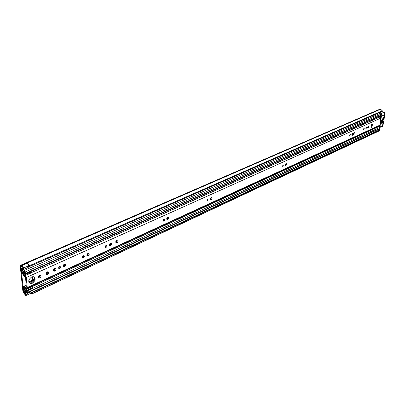 <?xml version="1.0" encoding="UTF-8"?>
<svg xmlns="http://www.w3.org/2000/svg" width="405" height="405" viewBox="0 0 405 405"><rect width="100%" height="100%" fill="white"/><g stroke="black" fill="none" stroke-linecap="round" stroke-linejoin="round"><path stroke-width="0.61" d="M28.35 264.723L29.646 266.45L29.636 265.629L382.269 110.859L382.097 111.461L29.661 266.439M379.763 130.486L32.39 293.59L32.213 292.668L379.637 130.076L379.763 130.486M25.409 295.275L26.062 295.478L26.315 294.648L25.53 291.878L24.913 291.752L25.545 294.369L23.576 291.716L20.964 266.763L21.08 266.389L22.391 266.444L22.822 267.082L22.533 268.829L23.237 269.654L23.53 267.573L22.275 265.321L27.348 263.25M26.062 295.478L30.922 293.205L31.18 292.375L30.876 291.2M23.237 269.654L28.193 267.472L28.497 265.397L27.256 263.199L22.28 265.366M31.954 292.4L379.637 130.076M379.586 130.015L32.213 292.668M31.18 292.719L379.348 129.949M25.383 295.291L22.883 291.215L20.265 266.272L20.579 265.255L22.275 265.321M377.445 129.752L378.533 130.329M30.664 293.326L32.127 293.807L379.642 130.719M32.127 293.807L32.39 293.59M29.636 265.629L27.332 263.118M382.269 110.859L381.11 109.674L379.657 109.623L21.703 265.351M379.257 109.795L378.452 109.775L20.579 265.255M383.338 123.616L382.725 126.664L381.971 126.876L380.918 126.522M382.214 112.038L383.879 112.58L384.31 112.387L384.745 113.122L384.254 116.777M382.254 111.724L384.31 112.387M382.3 126.861L382.978 126.294M384.745 113.122L384.315 113.309L383.925 116.24M382.811 124.537L382.553 126.492M384.315 113.309L383.879 112.58M25.753 291.362L24.913 291.752M26.001 291.661L25.53 291.878M371.942 123.768L371.258 124.968L371.036 126.704L371.304 127.418L372.17 126.188L372.392 124.451L371.942 123.768M366.115 128.815L366.434 127.327L366.115 128.815M365.761 128.263L365.978 127.671M363.862 130.046L364.277 128.112L363.862 130.046M363.396 129.666L363.892 128.294M349.89 136.495L350.335 134.374L349.89 136.495M349.363 136.156L349.971 134.511M283.014 166.713L283.343 165.058L283.014 166.713M282.503 166.293L282.943 165.225M285.824 165.66C286.705 164.815 286.846 164.106 286.249 163.524L285.981 163.574C285.105 164.415 284.958 165.129 285.555 165.711L285.824 165.66M285.201 165.336L285.905 163.615M207.755 201.032L208.089 199.235L207.795 199.29L207.456 201.088L207.755 201.032M207.092 200.662L207.74 199.316M211.197 199.716C212.215 198.794 212.362 198.02 211.633 197.397L211.253 197.463C210.23 198.389 210.089 199.159 210.818 199.781L211.197 199.716M210.392 199.407L211.339 197.432M163.868 221.049C164.729 220.295 164.845 219.667 164.212 219.166L163.858 219.226C162.992 219.981 162.876 220.609 163.509 221.11L163.868 221.049M163.109 220.684L163.898 219.211M167.71 219.561C168.819 218.589 168.966 217.784 168.156 217.141L167.705 217.217C166.592 218.189 166.445 218.994 167.255 219.637L167.71 219.561M166.789 219.252L167.903 217.151M106.1 247.389C107.057 246.589 107.173 245.931 106.459 245.41L106.014 245.481C105.057 246.28 104.935 246.944 105.649 247.465L106.1 247.389M105.194 247.025L106.196 245.42M110.499 245.668C111.729 244.64 111.881 243.785 110.965 243.111L110.398 243.208C109.168 244.235 109.011 245.091 109.932 245.764L110.499 245.668M110.17 244.99L109.396 245.344L109.785 245.243L110.778 243.106M117.025 242.787C118.331 241.684 118.498 240.773 117.521 240.054L116.924 240.15C115.617 241.253 115.45 242.165 116.427 242.884L117.025 242.787M115.876 242.473L116.306 242.367L117.349 240.043M83.486 257.702C84.478 256.886 84.599 256.213 83.85 255.682L83.364 255.757C82.372 256.578 82.25 257.251 82.995 257.782L83.486 257.702M82.519 257.332L83.612 255.682M88.113 255.884C89.389 254.831 89.545 253.96 88.589 253.277L87.971 253.378C86.695 254.431 86.533 255.302 87.495 255.985L88.113 255.884M86.933 255.55L87.399 255.439L88.432 253.267M59.697 268.55C60.73 267.715 60.851 267.027 60.072 266.485L59.54 266.571C58.507 267.406 58.381 268.095 59.165 268.636L59.697 268.55M59.302 267.882L58.664 268.171L59.859 266.48M64.572 266.627C65.899 265.548 66.061 264.662 65.058 263.964L64.385 264.075C63.053 265.154 62.891 266.039 63.899 266.738L64.572 266.627M63.307 266.282L63.858 266.161L64.932 263.954M54.812 271.082C56.158 269.993 56.32 269.097 55.303 268.399L54.604 268.51C53.252 269.598 53.09 270.494 54.113 271.198L54.812 271.082M53.511 270.727L54.103 270.606L55.191 268.383M47.375 274.474C48.742 273.38 48.904 272.479 47.871 271.775L47.152 271.887C45.785 272.985 45.623 273.886 46.656 274.59L47.375 274.474M46.043 274.119L46.666 273.993L47.77 271.76M39.786 277.941C41.163 276.838 41.33 275.932 40.277 275.223L39.543 275.339C38.161 276.443 37.994 277.349 39.042 278.058L39.786 277.941M38.424 277.577L39.077 277.45L40.191 275.213M32.248 283.298C35.61 280.625 36.005 278.427 33.443 276.711L31.63 277C28.254 279.673 27.849 281.87 30.41 283.596L32.248 283.298M29.236 282.958L31.544 282.796C34.233 281.019 35.017 279.035 33.904 276.838M30.912 272.859L380.047 116.959L379.353 116.26M24.32 286.279L27.013 288.208L27.241 287.474L26.229 277.536L24.776 275.592L22.903 274.246L22.943 275.268L25.52 277.035L26.325 286.953C25.485 285.53 24.695 284.902 23.961 285.064L24.128 286.153L24.584 286.163L24.305 286.289M377.561 117.926L376.478 117.541M27.013 288.208L379.49 125.747L379.885 125.165L380.816 118.118L380.047 116.959M368.282 126.249L367.867 128.172L368.55 127.909L368.965 125.985L368.282 126.249M352.471 133.417L352.249 135.346L353.94 134.576L354.355 132.617L352.471 133.417M371.031 127.003L371.729 123.925M367.593 127.808L368.57 126.117M351.763 135.022L353.261 134.339L353.965 132.739M378.371 117.708L377.673 117.01M377.065 117.283L377.394 117.951M32.648 276.701L32.734 279.971L31.843 281.181L28.932 282.508M32.106 276.817L32.304 278.863L31.251 280.766L28.73 281.915M23.905 288.466L23.293 288.051L23.444 289.534L24.513 290.962L27.201 292.911L27.363 292.375L27.216 290.901L23.86 287.327M23.88 288.476L24.214 289.94C24.988 289.727 25.829 290.395 26.73 291.939L26.426 290.507C25.712 290.694 24.948 290.076 24.138 288.649L23.176 286.948L23.353 286.36L24.153 286.198M22.366 272.16L22.933 272.145L25.262 274.023L25.282 271.947L24.204 270.5L21.49 268.606L21.475 270.697L22.072 271.112L22.786 270.798M25.626 275.329L25.702 274.468L30.983 272.114L30.896 272.97L25.388 275.527L22.315 273.253L21.587 271.76L21.784 271.122L22.508 271.188C23.227 271.006 23.986 271.623 24.791 273.031L24.467 271.568C23.682 271.775 22.842 271.117 21.956 269.593L22.072 271.112M379.966 126.962L381.378 116.255L383.363 115.379L384.37 116.964L383.591 123.079L381.89 126.071L379.966 126.962L379.561 128.77L27.201 292.911M379.52 112.595L379.475 112.96L380.487 113.223M24.27 270.484L380.887 113.046L381.763 113.881L381.318 115.39L25.262 274.023M31.858 285.976L32.516 287.752L27.15 290.299L26.33 288.816L23.763 287.373M27.302 290.167L26.188 287.914L23.682 286.411M25.105 274.433L22.275 272.413L22.584 272.276M380.255 126.826L379.946 129.149L378.331 130.03L379.946 129.149M382.072 110.519L382.36 110.909L381.743 114.018M24.867 274.539L25.5 274.079L25.702 274.468M30.896 272.97L30.577 273.193M30.983 272.114L30.775 271.725L25.5 274.079M32.516 287.752L27.15 290.299M27.029 289.074L378.832 126.603L32.238 286.649M380.796 112.033L380.649 113.152M378.331 130.03L377.612 129.676M378.533 129.246L378.457 129.848M383.662 117.379L383.935 117.47L383.758 117.247M382.912 122.938L383.211 123.034L383.505 120.862L383.171 121.014L382.841 123.469L383.176 123.145L382.897 123.054M381.945 120.28L382.244 120.381L382.452 118.832L382.117 118.984L381.976 120.634M381.591 122.948L381.89 123.049L382.092 121.505L381.763 121.657L381.621 123.302M382.254 122.644L382.553 122.745L383.115 118.533L382.781 118.68L382.244 122.998M383.388 119.991L383.808 117.263M383.358 119.642L383.55 119.92M383.935 117.47L383.646 117.46M383.651 119.738L383.945 117.556M381.313 122.437L381.626 120.088L381.262 120.25L380.948 122.604L381.313 122.437L380.983 122.325M28.487 265.857L23.52 268.034M21.46 266.546L20.964 266.763M25.237 290.947L23.576 291.716M25.601 294.055L25.267 294.207M25.388 293.336L24.872 293.579M25.064 292.258L24.153 292.678M25.029 292.132L24.037 292.592M22.371 266.45L22.067 266.576M379.212 109.785L21.318 265.472M379.1 109.75L21.197 265.391M31.069 291.848L26.203 294.121M23.485 274.215L23.085 274.393M371.309 126.588L371.036 126.714L371.309 126.588M33.919 280.523L29.064 282.736L33.919 280.523M380.816 118.118L26.229 277.536M379.885 125.165L27.241 287.474M377.713 117.172L379.389 116.422M378.235 117.693L379.915 116.944M351.818 135.194L352.249 135.346M353.261 134.339L353.94 134.576M367.649 128L368.049 128.137M367.882 127.676L368.55 127.909M371.719 124.224L372.392 124.451M371.501 125.96L372.17 126.188M211.359 198.172L210.387 198.612M207.699 199.837L207.147 200.085M167.943 217.905L166.764 218.442M163.868 219.758L163.154 220.082M117.43 240.864L115.81 241.598M110.833 243.861L109.355 244.534M106.181 245.977L105.229 246.407M88.493 254.016L86.888 254.745M83.597 256.238L82.554 256.714M64.997 264.693L63.256 265.483M59.849 267.032L58.695 267.558M55.257 269.117L53.46 269.938M47.836 272.494L45.993 273.329M40.257 275.937L38.369 276.792M34.476 278.564L32.896 279.283M163.25 220.968L163.509 221.11M116.432 242.301L116.179 242.413M34.263 279.739L32.015 280.761M371.476 126.102L371.091 126.279M210.787 199.164L210.372 199.356M167.331 218.958L166.774 219.211M116.888 241.932L115.845 242.403M87.804 255.175L86.984 255.55M64.284 265.888L63.423 266.277M54.533 270.327L53.657 270.727M47.107 273.709L46.216 274.114M39.523 277.162L38.617 277.577M34.324 279.531L32.061 280.564M211.096 198.794L210.337 199.138M167.67 218.558L166.718 218.989M163.402 220.502L163.099 220.639M117.172 241.542L115.784 242.175M110.545 244.559L109.33 245.111M105.67 246.777L105.189 246.994M88.194 254.73L86.867 255.332M83.071 257.064L82.514 257.312M64.694 265.427L63.246 266.085M54.948 269.862L53.45 270.545M47.527 273.238L45.988 273.937M39.948 276.686L38.364 277.41M34.405 279.212L32.734 279.971M371.577 125.358L371.183 125.535M368.515 126.75L367.659 127.135M363.832 128.876L363.467 129.043M353.919 133.382L351.824 134.333M349.925 135.194L349.419 135.427M285.884 164.303L285.231 164.597M282.882 165.665L282.579 165.802M371.496 125.975L371.107 126.157M368.084 127.529L367.583 127.757M353.474 134.187L351.753 134.966M371.522 125.783L371.132 125.96M368.302 127.246L367.583 127.575M353.702 133.893L351.748 134.779M349.728 135.7L349.343 135.877M285.647 164.865L285.166 165.083M377.08 117.339L376.518 117.587M29.271 266.186L28.355 266.586M22.731 269.057L22.3 269.244M379.85 128.339L27.363 292.375M26.603 289.261L26.203 289.448M379.986 127.297L27.216 290.901M25.095 288.071L24.497 288.35M24.34 287.621L24.027 287.763M24.194 287.53L23.895 287.666M381.981 113.78L25.282 271.947M381.621 114.944L25.434 273.456M23.075 272.114L22.822 272.226M24.766 289.621L24.032 289.96M22.883 270.904L22.179 271.213M32.025 280.898L31.433 280.478M31.843 281.181L31.251 280.766M30.729 273.122L25.454 275.481M26.801 288.638L32.015 286.234M381.637 114.843L383.312 115.39L381.637 114.838M379.677 116.119L381.176 116.61M381.378 116.255L380.224 115.876M378.174 126.355L379.85 126.922M379.834 126.76L378.371 126.264M382.117 111.451L29.646 266.45M22.417 266.45L21.971 266.642M377.87 117.789L30.912 272.849M29.707 283.095L30.41 283.596M38.46 277.653L39.042 278.058M46.089 274.205L46.656 274.59M53.561 270.824L54.113 271.198M63.362 266.389L63.899 266.738M58.745 268.363L59.165 268.636M87.009 255.687L87.495 255.985M82.615 257.545L82.995 257.782M115.967 242.615L116.427 242.884M109.492 245.501L109.932 245.764M105.305 247.258L105.649 247.465M166.921 219.464L167.255 219.637M210.549 199.655L210.818 199.781M24.776 290.841L24.513 290.962M26.603 289.251L26.138 289.464M28.856 265.376L28.507 265.533M22.665 268.09L21.49 268.606M380.887 113.046L24.204 270.5M23.11 272.109L22.761 272.266M24.801 289.666L24.214 289.94M22.969 270.986L22.508 271.188M25.388 275.527L30.659 273.167M24.067 286.036L23.353 286.36M383.363 115.379L381.637 114.817M379.885 126.962L378.138 126.37"/></g></svg>
